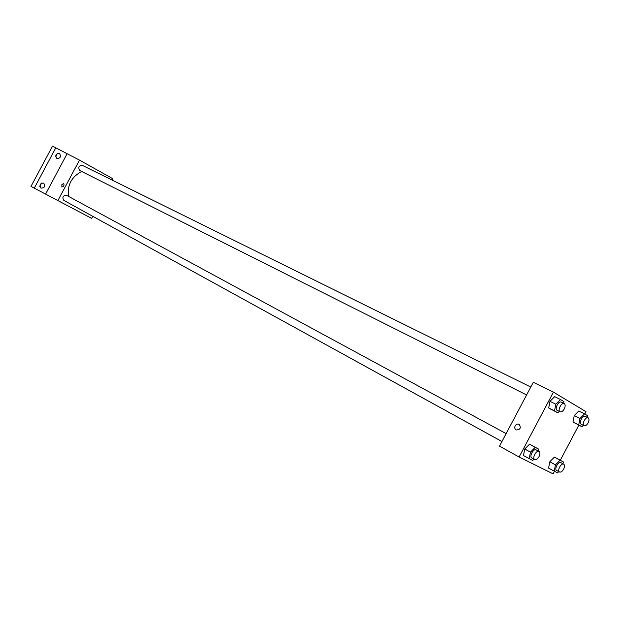 <?xml version="1.0" encoding="UTF-8"?>
<svg xmlns="http://www.w3.org/2000/svg" width="620" height="620" viewBox="0 0 620 620"><rect width="100%" height="100%" fill="white"/><g stroke="black" fill="none" stroke-linecap="round" stroke-linejoin="round"><path stroke-width="0.93" d="M39.796 186.357L41.602 183.086M55.66 156.806L57.311 153.466M92.775 216.333L91.683 218.395L31 186.411L52.491 146.134L79.484 160.115L112.817 178.731L112.096 180.087M34.232 188.209L55.816 147.762M43.679 183.094L43.702 183.109C45.57 186.256 44.671 187.93 40.99 188.131L40.951 188.108C39.099 184.954 40.013 183.28 43.679 183.094M59.497 153.45C61.372 156.589 60.497 158.278 56.877 158.518L56.807 158.48C54.924 155.357 55.792 153.659 59.404 153.404L59.497 153.45M45.586 194.083L66.975 153.993M81.716 171.5C71.633 176.716 67.2 184.993 68.425 196.331M75.493 206.801L501.944 441.541M57.761 200.841L79.484 160.115M506.137 433.613L66.58 195.331C62.922 195.517 61.992 197.199 63.806 200.369L501.952 441.525M530.79 387.058L82.398 165.4C78.756 165.734 77.911 167.447 79.848 170.554L526.605 394.963M61.876 187.015L61.837 184.714L63.775 183.458C64.403 185.318 63.775 186.496 61.876 187.015L61.837 184.706L63.775 183.458M554.427 471.316L553.079 473.866L519.103 457.01L499.511 446.137L533.316 382.276L553.443 392.135L585.978 411.664L584.753 413.989M534.029 459.188L532.743 460.482L523.505 455.561L524.729 449.004L529.495 444.246L533.006 446.059L529.495 444.246L524.729 449.004L530.464 452.135L535.238 447.346L538.734 449.159L538.369 451.089M583.319 425.328L581.932 426.731L572.973 421.972L574.26 415.547L578.77 411.006L574.26 415.547L580.033 418.43L584.552 413.865L587.729 415.764L587.396 417.415M519.103 457.01L553.443 392.135M578.84 425.165L560.279 460.249M559.387 411.432L557.93 412.881L548.692 407.975L549.971 401.311L554.675 396.661L549.971 401.311L555.814 404.225L560.534 399.543L563.921 401.566L563.588 403.271M558.76 471.603L557.527 472.874L548.568 468.1L549.8 461.768L554.373 457.134L557.667 458.839L554.373 457.134L549.8 461.768L555.466 464.861L560.046 460.195L563.332 461.9L562.96 463.752M516.212 429.962C514.763 429.017 514.422 427.63 515.181 425.816C516.251 424.165 517.584 423.677 519.173 424.344C521.281 427.854 520.288 429.73 516.204 429.962C514.763 429.009 514.414 427.63 515.181 425.816C516.251 424.173 517.584 423.677 519.18 424.344M554.218 471.216L555.466 464.861M563.735 464.179L560.883 462.629C558.403 461.04 553.986 469.232 556.667 470.456L559.511 472.014C560.875 472.44 562.255 471.487 563.658 469.131C564.789 466.713 564.812 465.062 563.735 464.179C561.263 462.582 556.837 470.797 559.511 472.014M560.046 460.195L554.373 457.134M563.332 461.9L557.667 458.839M548.568 468.1L549.8 461.768M529.224 458.715L530.464 452.135M539.043 451.453L536.161 449.887C533.518 448.198 528.953 456.653 531.805 457.955L534.68 459.536C536.13 460.001 537.579 459.025 539.036 456.599C540.198 454.104 540.198 452.391 539.043 451.453C536.409 449.764 531.836 458.234 534.68 459.536M535.238 447.346L529.495 444.246M538.734 449.159L533.006 446.059M523.505 455.561L524.729 449.004M581.932 426.731L578.724 424.878L580.033 418.43M588.14 417.787L585.234 416.346C582.707 414.842 578.507 423.15 581.219 424.274L584.118 425.731C585.435 426.111 586.768 425.173 588.109 422.918C589.271 420.391 589.287 418.686 588.14 417.787C585.613 416.291 581.405 424.607 584.118 425.731M584.552 413.865L578.77 411.006M576.189 423.824L572.973 421.972L574.26 415.547M578.724 424.878L572.973 421.972M557.93 412.881L554.52 410.905L555.814 404.225M564.231 403.581L561.286 402.132C558.589 400.543 554.264 409.115 557.155 410.316L560.093 411.789C561.488 412.199 562.882 411.246 564.262 408.921C565.463 406.309 565.456 404.535 564.231 403.581C561.534 402 557.202 410.587 560.093 411.789M560.534 399.543L554.675 396.661M552.118 409.944L548.692 407.975L549.971 401.311M554.52 410.905L548.692 407.975"/></g></svg>
